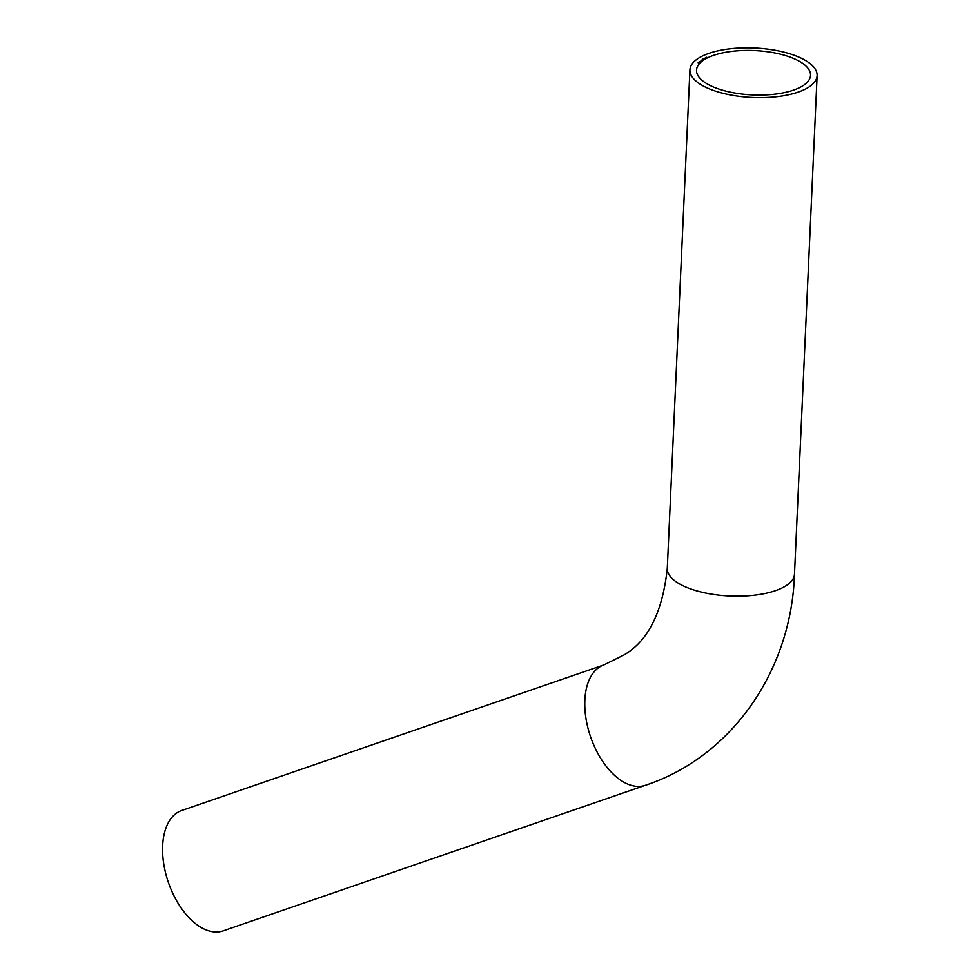 <?xml version="1.0" encoding="UTF-8"?>
<svg xmlns="http://www.w3.org/2000/svg" width="980" height="980" viewBox="0 0 980 980"><rect width="100%" height="100%" fill="white"/><g stroke="black" fill="none" stroke-linecap="round" stroke-linejoin="round"><path stroke-width="1.47" d="M699.818 62.61L698.973 62.524L699.745 62.34M699.389 61.556L700.565 61.973L699.451 61.507M701.092 60.552L702.072 60.723L701.092 60.552M702.758 60.233L701.852 60.013L702.758 60.233M702.709 60.074L702.072 60.001M703.946 59.008L703.101 58.886L703.946 59.131M704.804 58.249L705.563 58.665M703.542 60.135A57.073 22.197 -177.4 0 1 768.173 51.842A57.073 22.197 -177.4 0 1 810.534 75.338A57.073 22.197 -177.4 0 1 803.514 85.358A57.073 22.197 -177.4 0 1 738.883 93.651A57.073 22.197 -177.4 0 1 696.511 70.156A57.073 22.197 -177.4 0 1 703.542 60.135M697.772 58.678A63.663 24.757 -177.4 0 1 769.864 49.429A63.663 24.757 -177.4 0 1 817.124 75.632A63.663 24.757 -177.4 0 1 752.407 97.473A63.663 24.757 -177.4 0 1 689.932 69.862A63.663 24.757 -177.4 0 1 697.772 58.678M706.274 57.587L707.107 57.734L706.274 57.587M704.081 58.776L704.926 58.898L704.081 58.776M702.966 59.462L703.812 59.559L702.966 59.462M702.207 60.625L701.3 60.405L702.207 60.625M701.521 60.392L702.145 60.454M700.872 61.667L699.941 61.471L700.994 61.042L700.222 61.336L700.872 61.667M700.198 62.267L698.887 62.01L700.198 62.267M699.426 63.014L698.128 62.781L699.426 63.014M667.294 568.388A63.663 24.757 -177.4 0 0 729.769 596.012A63.663 24.757 -177.4 0 0 794.486 574.17C791.497 669.989 732.268 756.585 645.404 785.286L223.195 930.865A63.663 36.027 -109 0 1 170.018 886.876A63.663 36.027 -109 0 1 176.865 812.91A63.663 36.027 -109 0 1 181.692 810.509L603.901 664.918L624.04 654.934C648.16 640.932 662.578 612.084 667.294 568.388L689.932 69.862M706.556 57.281L707.719 57.673M705.257 57.93L706.445 58.298M645.404 785.286A63.663 36.027 -109 0 1 592.226 741.297A63.663 36.027 -109 0 1 599.074 667.331A63.663 36.027 -109 0 1 603.901 664.918M794.486 574.17L817.124 75.632"/></g></svg>
